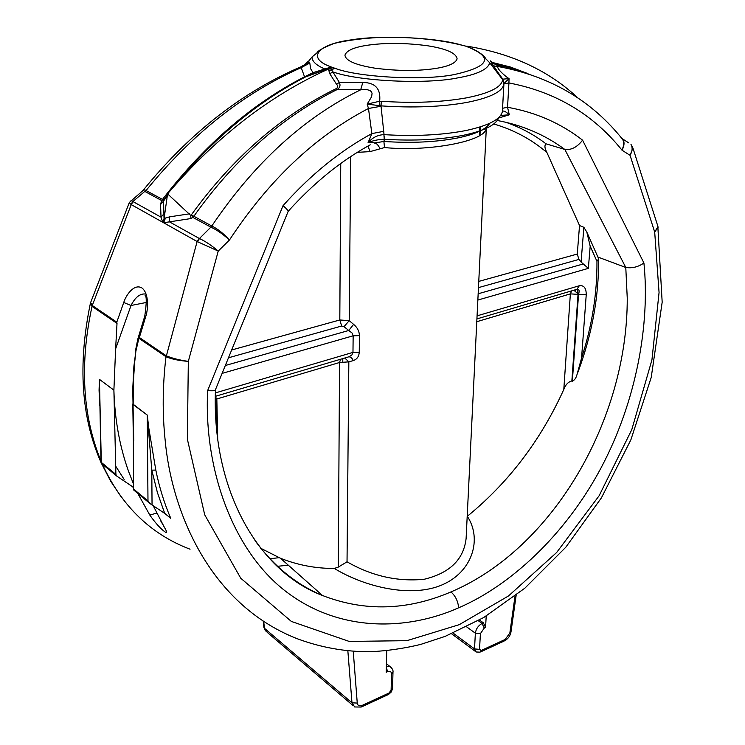 <?xml version="1.0" encoding="UTF-8"?>
<svg xmlns="http://www.w3.org/2000/svg" width="745" height="745" viewBox="0 0 745 745"><rect width="100%" height="100%" fill="white"/><g stroke="black" fill="none" stroke-linecap="round" stroke-linejoin="round"><path stroke-width="1.12" d="M463.194 45.547L462.608 45.38C437.548 37.511 381.244 34.764 351.184 39.885C318.45 44.039 305.729 57.812 330.556 66.677L331.395 67.627L333.741 67.888C330.761 67.86 330.072 68.559 331.665 69.956L334.701 68.186C357.768 77.359 424.222 80.898 454.636 74.481C489.316 66.65 493.795 57.514 468.074 47.093L465.662 46.134M328.843 70.44L329.02 68.773C270.379 95.164 216.953 136.4 168.752 192.471L167.802 194.063L190.599 215.324L191.335 214.877C232.794 157.605 281.163 115.494 336.433 88.534C338.081 87.193 338.1 85.74 336.47 84.176L329.709 73.606L328.843 70.44L331.665 69.956L339.375 82.453L362.806 82.434C375.331 82.621 380.946 88.888 379.652 101.236L381.375 101.264L381.002 105.874L384.048 134.64C414.769 136.503 442.036 135.134 465.839 130.552C488.524 125.682 500.705 119.33 502.381 111.499L503.862 84.232C502.344 91.747 490.07 97.8 467.059 102.4C441.925 106.889 413.233 108.053 381.002 105.874L367.183 104.095L368.477 108.481C315.247 136.214 268.898 180.067 229.441 240.03C223.09 234.228 216.944 229.954 211.012 227.225L192.853 217.41L191.055 218.536L163.602 222.746L165.483 218.034L169.748 216.823L169.329 221.796L199.148 238.391L197.118 241.529L163.602 222.746M254.948 540.525C273.862 566.312 296.37 584.629 322.473 595.497L322.483 595.497C364.538 611.785 407.366 610.593 450.958 591.93C553.284 548.59 627.681 419.23 627.243 298.019L625.781 267.455L564.831 149.447C544.995 134.817 522.571 125.188 497.548 120.55M620.948 137.359L622.792 139.054C624.645 142.025 624.394 145.741 622.038 150.22C593.188 114.283 555.491 91.859 508.928 82.946L507.55 107.28C535.841 112.318 560.855 123.279 582.571 140.162L643.922 262.994C650.04 322.734 637.012 400.242 601.01 467.972C564.989 535.674 509.627 585.998 458.65 607.799C408.158 630.326 340.595 633.027 286.499 591.921C232.393 550.937 203.683 468.074 207.65 390.576C212.604 391.032 215.203 390.753 215.463 389.756C211.468 491.812 259.66 571.881 322.483 595.497L280.483 558.266C297.851 565.129 315.796 568.528 334.3 568.444L338.304 567.094L347.03 561.814C371.774 576.034 397.485 581.854 424.147 579.284C449.738 573.11 463.725 559.514 466.109 538.495L466.24 535.813M498.377 118.567C494.997 125.467 483.375 131.027 463.511 135.255C440.481 139.743 414.127 141.075 384.448 139.278L383.899 141.475L384.513 147.557L370.069 151.617L357.311 152.352M436.374 68.344C418.513 71.185 398.053 71.138 374.996 68.186C355.579 65.029 345.559 60.68 344.944 55.149C346.527 50.53 354.08 47.224 367.583 45.231C385.482 42.67 405.448 42.837 427.462 45.743C446.348 48.742 456.238 53.109 457.113 58.864C455.716 63.111 448.797 66.268 436.374 68.344M260.657 548.227L280.483 558.266M476.921 318.907L576.937 289.311C579.126 289.013 579.666 290.652 578.558 294.219L586.24 294.703L581.556 358.122L576.919 374.903C576.025 378.106 574.507 380.211 572.346 381.207L571.862 380.965C568.239 381.84 565.548 384.681 563.797 389.486C540.712 440.351 508.546 482.63 467.301 516.313C482.397 538.998 472.498 571.974 441.99 584.927C411.24 598.133 365.069 587.125 334.3 568.444M597.9 257.044L625.362 267.325M303.504 65.756L308.449 61.127L309.799 63.036L310.628 68.726L313.021 72.647L331.311 67.003M657.807 226.089L662.175 302.181L651.214 377.464L630.838 439.932L601.401 497.874L565.818 547.212L524.862 588.178L483.691 617.549L445.184 636.37L420.627 644.434C403.995 648.467 387.27 650.897 370.451 651.745C345.112 651.875 320.508 647.461 296.65 638.512C208.572 603.562 171.508 510.204 165.157 440.23C162.308 413.363 162.587 385.528 165.977 356.743L166.321 355.821C172.272 358.308 179.601 360.152 188.327 361.362C179.489 360.738 172.086 359.23 166.135 356.818L138.887 338.295L135.879 351.174L134.621 362.843L133.346 382.055L133.169 404.535L147.259 415.058L148.749 427.798L155.817 470.114L151.794 470.123L152.045 504.952L149.829 503.415L147.985 500.929L147.259 415.086L151.794 470.123L157.381 492.492L164.71 513.398L152.045 504.952M137.806 493.479L149.782 515.019C155.854 523.633 161.209 529.453 165.856 532.498C167.169 532.843 166.657 531.073 164.319 527.19L153.219 505.734M99.709 405.801L99.066 390.156L99.43 379.345L113.892 390.166C114.767 419.519 119.675 446.637 128.615 471.51L133.532 484.064M145.517 294.033C140.06 293.39 135.227 297.218 131.018 305.497L115.624 348.846L117.012 323.395L92.035 306.381C86.532 331.627 84.036 355.887 84.567 379.177C85.126 408.269 90.592 435.536 100.957 460.978M102.316 464.135C121.491 505.911 150.732 534.277 190.05 549.205M269.681 558.797L279.068 557.679M288.315 565.204L277.168 566.33M479.426 620.017L483.403 622.857L485.554 627.486L484.25 628.082L480.404 633.66L479.529 649.361L481.214 650.487L505.194 639.424L509.85 632.999L515.019 596.168M486.215 616.031L485.554 627.486M115.624 348.846L113.892 390.138L99.43 379.363L101.311 462.384L115.903 474.444L116.742 476.064L133.532 487.36M386.729 650.73L386.227 672.269L387.661 671.627L386.329 667.678M581.556 358.122C592.07 325.695 597.201 293.437 596.959 261.355L590.189 246.167L588.345 268.368L581.081 262.054L583.875 227.309L579.526 225.539L546.932 152.557C531.716 139.473 513.994 129.947 493.767 123.968M478.774 281.396L577.273 254.054L578.921 259.428L581.081 262.054M115.903 474.444L113.892 390.166M577.273 254.054L579.526 225.539M231.648 349.992L339.804 319.968L349.209 320.657L353.624 324.373L348.753 330.482L352.087 333.024L353.149 335.809L222.122 373.375M344.786 358.01L348.837 361.874L353.242 360.589C356.948 359.351 358.95 356.557 359.248 352.217L359.453 335.641C359.258 331.19 357.311 327.428 353.624 324.373M362.806 82.434L360.692 89.782L337.606 89.316C282.634 116.434 234.703 158.769 193.821 216.32L192.853 217.41L191.335 214.877L211.794 226.014C254.278 162.978 303.904 117.561 360.692 89.782L366.521 89.465L370.144 90.573L371.448 91.793L372.062 93.386L371.634 96.692L367.183 104.095L379.652 101.236L379.838 105.809M525.29 72.787L492.51 62.925L498.526 66.016L490.582 61.183M381.375 101.264C413.158 103.387 441.45 102.27 466.249 97.902C489.521 93.283 501.655 87.212 502.661 79.678L490.322 60.867M167.802 194.063L167.308 195.805L163.555 201.066L164.04 218.844L162.773 222.28L165.483 218.034M493.777 62.925L503.713 67.497M493.032 65.113L489.661 63.316M131.018 200.489L133.15 201.662L131.232 204.605L162.773 222.28L161.022 217.167L160.557 204.54L163.555 201.066L164.207 198.841L162.559 199.455L163.248 198.431C205.341 144.111 252.443 103.574 304.537 76.819L301.222 67.646C243.671 93.078 191.94 134.044 146.039 190.534L162.559 199.455L161.609 200.507L145.098 191.567L146.039 190.534L143.869 189.426C190.282 132.414 243.112 91.337 302.377 66.184L302.377 66.184C303.224 65.206 302.945 65.318 301.539 66.538M505.678 122.208C520.559 127.423 534.025 134.631 546.048 143.841L564.831 149.447M124.136 479.426L115.643 466.063M546.048 143.841C544.325 145.368 544.623 148.274 546.932 152.557M333.741 67.888L334.701 68.186M577.282 292.608L577.552 289.2M165.288 528.875L160.464 520.438M155.817 470.114C159.346 487.435 164.328 503.508 170.773 518.324L164.71 513.398M491.588 62.263L510.223 66.966L528.009 73.634M468.754 46.926L468.233 46.395C512.746 53.826 549.4 71.11 578.204 98.228M485.517 58.669L485.991 59.069M331.395 67.627L305.618 76.893C257.612 101.59 213.498 138.356 173.259 187.2M164.04 218.844L167.308 195.805M133.523 489.838L133.364 440.425L133.523 489.856L149.391 503.052M135.879 351.174L133.904 366.186L132.75 389.048L133.727 441.059M116.471 475.832L101.162 463.185L101.311 462.384M101.003 462.952L99.43 379.345M322.734 71.026L324.326 68.745C316.01 65.169 311.922 61.22 312.071 56.909L308.542 61.323C309.063 62.161 307.014 63.781 302.377 66.184L301.222 67.646L309.799 63.036M305.618 76.893L304.537 76.819L313.021 72.647L311.801 74.323L326.934 69.415L327.344 68.382L330.556 66.677M143.534 189.91L142.854 190.618M145.098 191.567L143.161 190.366L129.36 202.482M92.259 305.469L131.232 204.605L129.267 202.696L90.611 302.61L92.259 305.469L116.788 322.147L123.745 302.489C125.831 295.439 133.876 283.51 141.727 287.821C149.27 293.185 148.171 309.901 145.629 316.867L139.371 337.504L166.228 355.775M90.862 301.939L90.527 302.861M91.914 306.279L90.369 303.438C77.704 364.659 81.242 417.628 100.994 462.347M498.526 66.016L497.856 66.501C496.431 68.344 504.914 76.195 509.04 78.607L503.927 83.542L502.67 79.482M329.709 73.606L333.201 71.995C358.708 81.27 426.326 84.502 457.756 77.88C477.228 74.463 487.891 69.434 489.744 62.803L502.661 79.678L503.862 84.232L502.763 104.738L503.946 83.421L502.745 79.156L509.04 78.607L508.928 82.946L503.909 83.906M631.509 145.284L632.924 148.05L630.065 155.333L622.038 150.22L623.397 146.188L623.602 142.379L622.904 139.753L620.632 136.978M503.983 83.263L502.782 79.128C495.695 69.341 492.827 64.945 494.186 65.942L497.856 66.491C549.931 75.943 591.623 100.361 622.904 139.753L622.792 139.054L628.65 142.835M199.148 238.391L199.436 238.53C205.341 241.259 211.599 245.45 218.229 251.084L188.327 361.362L187.368 439.159L204.707 514.804L240.756 578.241L291.351 621.432L349.2 641.426L406.91 640.672L459.227 624.683L508.528 595.935L556.645 552.501L599.129 495.742L631.788 429.642L651.931 359.91L659.064 292.496L654.687 232.03L657.965 226.601L658.096 227.318L654.687 232.03L630.065 155.333C632.44 151.142 632.738 147.473 630.968 144.334L632.924 148.059L657.556 225.297M502.26 112.43L502.381 111.461C503.508 110.4 505.818 111.517 509.301 114.805L507.55 107.28L502.558 108.286M499.02 117.915L509.301 114.805L501.05 115.41M210.807 227.123L211.943 226.089C217.782 228.929 223.621 233.576 229.441 240.03L218.229 251.084L197.118 241.529L166.135 356.818M582.571 140.162C577.384 146.97 571.573 150.09 565.148 149.531M336.47 84.176L339.375 82.453C340.595 85.237 340.009 87.519 337.606 89.316L336.433 88.534M643.922 262.994C638.176 266.989 632.123 268.479 625.781 267.455M381.049 106.246L368.477 108.481L371.867 133.597L368.039 142.77C372.705 142.444 374.819 142.556 374.363 143.115M207.65 390.576L283.016 205.704C286.946 208.935 288.594 211.003 287.952 211.897L215.463 389.691M383.871 131.306L371.867 133.597C340.102 150.816 310.488 174.851 283.016 205.704M383.908 134.631L384.252 139.259C377.799 139.492 372.398 140.665 368.039 142.77C372.211 137.695 377.501 134.985 383.908 134.631L384.448 139.278M374.8 142.91L383.899 141.475C411.631 143.31 436.337 142.118 458.007 137.89C475.385 134.212 485.982 129.341 489.8 123.27M502.381 111.461L502.288 112.244M467.786 46.32L465.755 46.153M469.48 47.159L467.497 46.898M471.743 48.416L471.175 48.108M572.346 381.207L578.558 294.219L573.827 290.224M596.959 261.355L598.598 258.981L598.244 257.817M590.189 246.167L586.827 232.105L583.875 227.309M350.69 156.608L349.209 320.657L344.022 326.683L341.676 326.012L228.473 357.786M215.314 395.651L215.929 396.144L216.665 429.828M215.37 392.904L352.972 352.385L351.882 354.974L348.995 356.762L215.929 396.144M215.975 398.351L216.832 398.985L217.708 439.038M353.242 360.589C351.957 357.805 350.383 356.576 348.52 356.911M145.918 190.459L132.927 201.513L130.887 204.353M211.943 226.089L199.436 238.53L197.583 241.725M138.887 338.295L139.371 337.504L138.887 338.295M144.8 316.029L137.778 339.171L138.793 337.681M145.107 295.411C146.728 296.231 146.616 303.131 144.772 316.131L145.629 316.867M146.439 302.442L131.018 305.497L123.745 302.489M117.012 323.395L116.788 322.147M367.983 146.048L370.069 151.617M374.735 142.966C376.318 143.049 378.088 144.94 380.052 148.646M338.304 567.094L339.543 362.498L348.837 361.874L347.03 561.814M326.683 69.639L330.193 68.186M311.214 74.714L305.236 76.94C256.978 101.851 212.623 139.036 172.151 188.485M164.124 198.859L163.248 198.431M167.625 194.519L163.528 200.284L163.537 199.753L161.609 200.507L160.557 204.54M164.049 213.685L161.022 217.167L133.15 201.662M190.599 215.324L191.055 218.536M458.65 607.799C458.035 601.224 455.474 595.935 450.958 591.93M306.419 63.995L303.923 65.56M170.773 518.324L165.139 513.678M133.532 487.621L131.772 486.168M575.298 289.786L575.149 290.597M516.145 595.283L510.996 631.9L509.85 632.999M453.146 633.11L474.518 648.904L475.366 633.213C476.008 628.864 478.253 625.604 482.089 623.444L483.403 622.857M481.214 650.487L480.078 652.154L476.185 651.996L474.518 648.904L479.529 649.361M466.621 626.843L475.366 633.213L480.404 633.66M478.243 620.687L482.089 623.444L484.25 628.082M480.683 651.875L504.039 641.091L505.194 639.424M263.702 621.535L264.456 628.277L351.985 702.824L347.859 650.925M353.251 651.363L357.255 703.066L351.985 702.824L354.667 706.968L361.213 707.052L362.228 705.375L389.104 692.98L391.116 690.066L391.525 673.908C391.33 671.571 390.045 670.817 387.661 671.627M352.748 705.329L267.231 632.365L263.879 627.206L263.209 621.209M386.366 666.393L389.7 666.337L391.349 667.576M357.255 703.066C357.73 705.655 359.388 706.428 362.228 705.375M389.104 692.98L388.061 694.657L361.772 706.8M391.116 690.066L392.568 688.361L392.978 672.111M391.525 673.908L392.978 672.223C393.36 670.258 392.27 668.293 389.7 666.337L386.422 663.721M478.16 293.772L583.223 263.972M578.921 259.428L478.467 287.626M225.335 365.497L348.753 330.482L344.022 326.683M341.676 326.012L339.804 319.968L340.744 163.49M340.577 359.258L339.543 362.498L216.832 398.985M479.994 135.162L480.385 126.874M486.029 128.457C486.094 140.982 428.924 152.027 384.513 147.557M621.414 137.918L622.41 138.561M563.797 389.486L570.372 293.875L476.791 321.7M156.683 513.137L149.782 515.019M169.748 216.823L189.584 213.815M359.248 352.217L352.972 352.385L353.149 335.809L359.453 335.641M586.24 294.703C586.25 288.082 583.94 285.093 579.303 285.745L477.079 315.843M588.345 268.368L477.852 300.049M571.713 290.857L570.372 293.875L578.036 294.349L571.862 380.965M133.886 489.297L147.985 500.929M147.259 415.058L132.796 403.967L133.364 440.435M576.937 289.311L579.303 285.745M342.774 361.846L342.793 358.596M451.582 633.771L475.059 651.167M510.996 631.9C510.278 635.811 508.155 638.791 504.626 640.821M388.611 694.405L391.423 691.844L392.568 688.361M263.898 627.374L265.462 630.959M466.249 535.59L486.308 128.326M166.601 532.135L165.856 532.498M121.472 497.325L110.679 481.214L101.488 463.446M370.228 144.809C341.135 160.697 313.766 182.888 288.119 211.375M465.802 46.143L462.664 45.37C439.829 39.671 413.168 36.971 382.707 37.269C363.811 38.163 347.626 40.211 334.151 43.424C323.479 47.596 317.715 50.79 316.858 53.016L312.071 56.909M489.744 62.803L485.302 58.259C486.094 58.492 481.419 51.88 468.13 47.084L465.858 46.134M577.291 373.925C591.791 335.688 598.896 297.367 598.598 258.981M598.57 258.562L586.827 232.105M137.778 339.18L135.488 350.672M479.417 135.525L479.817 127.05M491.886 62.552L509.971 67.031L527.283 73.41"/></g></svg>
